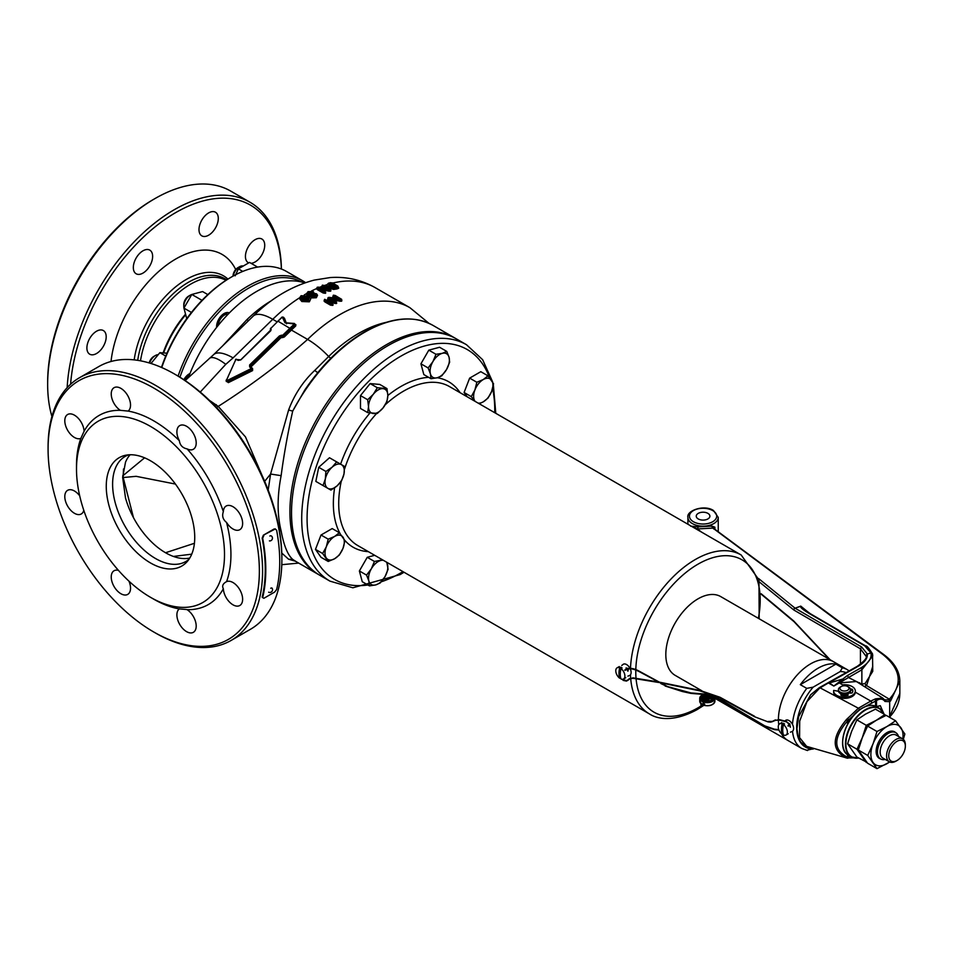 <?xml version="1.0" encoding="UTF-8"?>
<svg xmlns="http://www.w3.org/2000/svg" width="953" height="953" viewBox="0 0 953 953"><rect width="100%" height="100%" fill="white"/><g stroke="black" fill="none" stroke-linecap="round" stroke-linejoin="round"><path stroke-width="1.43" d="M235.188 275.81L238.369 268.853L249.519 262.42L257.608 267.09M238.369 268.853L242.789 271.402M339.363 532.715L332.18 528.57L321.03 535.014L328.213 539.16L334.646 536.432L339.363 532.715L344.938 540.649L343.009 548.332L339.363 555.015L334.646 558.732L328.213 561.448L321.03 557.302L315.467 549.369L321.03 535.014M328.213 561.448L322.638 553.514L315.467 549.369M322.638 553.514L326.295 546.831L328.213 539.16M343.009 548.332A13.652 7.886 -60 0 1 334.646 558.732A13.652 7.886 -60 0 1 326.295 557.981A13.652 7.886 -60 0 1 326.295 546.831A13.652 7.886 120 0 1 334.646 536.432A13.652 7.886 -60 0 1 343.009 537.182A13.652 7.886 -60 0 1 343.009 548.332M263.898 535.324L262.683 538.278A152.432 88.01 -120 0 1 262.683 597.626L262.158 597.174A151.67 87.569 -120 0 0 262.158 538.135L263.373 535.181L275.357 528.927M263.898 598.281L262.683 597.626L263.898 598.281L274.619 592.087L276.62 589.585A152.432 88.01 -120 0 0 276.62 530.225L275.107 528.832M274.095 528.986L263.373 535.181M268.627 592.194A2.656 1.179 129.4 0 0 268.782 592.289A2.776 2.776 0 0 0 272.117 588.227A2.656 1.179 129.4 0 0 271.998 588.096A2.656 1.179 129.4 0 0 270.7 588.251M789.763 723.851L790.394 727.258L788.488 723.97L789.227 723.78M790.394 732.178L792.265 731.427A6.445 3.717 60 0 0 793.253 726.257A6.445 3.717 60 0 0 789.036 720.587A6.445 3.717 60 0 0 785.82 720.265L784.831 720.945M783.104 733.739L782.175 734.275A6.445 3.717 60 0 1 778.494 728.604A6.445 3.717 60 0 1 779.602 723.851A6.445 3.717 60 0 1 782.175 723.851L783.247 723.232A6.445 3.717 60 0 1 783.89 723.553A6.445 3.717 60 0 1 784.533 723.982L783.461 724.602A6.445 3.717 60 0 1 787.142 730.272A6.445 3.717 60 0 1 786.046 735.025A6.445 3.717 60 0 1 783.461 735.013A20.073 11.591 120 0 1 783.461 724.602M782.175 734.275A20.073 11.591 -60 0 1 782.175 723.851M783.247 725.531L783.247 723.232M711.117 698.025L710.414 698.847L710.986 697.977M705.661 697.274L708.496 698.918L708.889 700.098L704.779 697.763M707.924 697.441L707.174 696.381M707.686 700.395L706.507 701.074L703.338 698.597M707.376 700.276L707.686 701.074L706.507 701.074L707.555 700.336M708.532 698.978L707.817 699.395L704.91 697.715L707.757 699.8L708.591 699.323M708.401 698.93L706.018 697.548L710.89 697.572L710.438 698.62L707.483 698.335M710.926 697.632L711.283 698.716M709.401 697.572L707.495 695.94L710.021 697.667L705.637 697.251L704.732 697.894M707.305 696.333L708.484 697.489M711.891 699.728A4.848 2.799 0 0 0 710.747 696.81A4.848 2.799 0 0 0 708.222 696.035L710.819 697.572L707.495 695.94M707.495 700.467L706.626 700.348M706.078 699.288L705.351 700.086L706.328 700.193L706.042 699.228L706.447 700.395M705.947 699.24L703.648 698.156L705.53 699.478L703.731 698.704L703.54 699.311M703.648 698.156L705.22 700.276M705.53 699.478L706.268 699.788M704.267 698.275L705.97 699.228M706.53 697.822L708.424 698.918M710.473 697.977L706.614 697.834M708.127 696.035L711.307 698.287M859.654 709.83L847.539 720.897C833.184 737.813 833.184 749.94 847.539 757.254L848.801 757.325A1.513 1.215 99.7 0 1 847.348 758.171L806.619 746.342L799.579 737.622L799.686 721.123L806.953 701.646L819.985 687.792M847.539 754.669L847.539 757.254A1.513 0.989 104.9 0 1 846.395 757.957C831.528 750.38 831.528 737.61 846.371 719.622L858.391 708.222L820.104 687.863L828.395 682.944M841.439 698.108L849.075 697.763M855.317 692.164L870.768 701.074L875.545 698.835L882.788 698.096L856.354 681.538L839.295 682.908L842.893 684.981M851.541 689.984L852.292 690.413M839.295 682.908L833.827 686.065L828.514 683.015L857.045 666.957M690.651 526.139L698.12 526.854L712.034 526.116L714.905 527.176L714.547 529.01L883.8 654.592C894.271 662.442 899.62 671.305 899.835 681.157L890.614 700.884L889.673 701.67L884.98 701.468C882.883 698.656 880.06 698.358 876.51 700.574L865.062 706.709M847.265 675.606L860.857 667.934C868.6 663.157 871.971 658.154 870.971 652.948A1.513 1.358 -13.2 0 1 872.555 654.223L872.757 655.95L861.869 669.78L833.815 686.053A1.513 0.882 -120 0 0 833.804 686.041A1.823 1.048 60 0 1 833.815 686.053L847.265 675.606A1.513 0.882 60.4 0 1 848.241 677.416L861.869 684.206L865.193 683.432A1.823 1.227 -124.9 0 0 866.587 685.588L864.371 686.565M872.757 666.421L866.587 685.588L889.328 699.192C903.003 684.051 900.883 669.173 882.943 654.544L712.88 528.093A1.513 0.774 69.4 0 1 712.034 526.116M884.587 699.847L888.553 699.907L889.328 699.192A1.513 1.132 -134.5 0 1 890.614 700.884M885.337 700.574L882.788 698.096M809.395 613.613C803.355 609.991 800.377 607.561 800.46 606.311L810.241 613.661L865.55 645.884A1.513 1.144 -59.8 0 0 864.705 645.836L809.395 613.613A1.513 1.144 -59.8 0 1 810.241 613.661M848.801 755.467L848.801 757.325L852.244 757.385M806.512 746.306L800.675 742.113L798.543 738.182L796.958 728.771L798.614 716.716L810.586 694.82L819.235 687.721L857.39 666.242C864.574 660.965 867.421 657.582 865.932 656.093L860.44 648.802L860.44 664.324M858.593 758.028A28.054 16.201 -60 0 1 851.267 756.896A28.054 16.201 -60 0 1 846.967 734.406A28.054 16.201 -60 0 1 865.288 709.687A28.054 16.201 -60 0 1 879.321 708.293L884.027 714.107L880.31 705.685L876.51 706.554L876.51 700.574A1.513 1.239 -122.8 0 0 875.545 698.835M889.316 717.168L899.835 693.415L899.835 681.157M707.9 513.369A6.826 3.943 0 0 0 700.467 512.511A6.826 3.943 0 0 0 696.25 516.157A6.826 3.943 0 0 0 698.251 518.944A6.826 3.943 0 0 0 705.685 519.79A6.826 3.943 0 0 0 709.902 516.157A6.826 3.943 0 0 0 707.9 513.369M833.804 686.041L829.193 682.813M800.77 606.358A1.513 1.31 30.1 0 0 800.46 606.311L795.088 608.205L861.595 646.944L867.313 654.008C867.718 658.344 864.657 662.454 858.153 666.314M865.884 655.426L867.313 654.008L870.971 652.948L864.705 645.836M865.55 645.884C866.706 645.515 869.029 648.207 872.531 653.972L872.757 671.329L865.193 683.432M860.857 667.934A1.513 0.893 61.1 0 1 861.869 669.78L861.869 684.206A1.823 1.453 -78.6 0 0 861.691 684.885M714.905 529.272L714.905 527.176L712.88 528.093L697.572 528.939L693.117 527.235M758.576 578.531L795.005 608.145A1.513 1.024 129.1 0 0 793.718 609.908L759.541 582.128M761.161 593.755L793.718 620.963A1.513 1.013 129.9 0 0 794.028 621.666M884.98 701.468A1.513 1.322 -35.2 0 0 884.908 700.157M875.545 706.185L875.545 701.098A1.513 1.036 -109 0 0 874.783 699.192M848.801 722.088L848.801 719.706L847.348 718.514M847.539 724.316L847.539 720.897L846.371 719.622M845.942 757.838L846.395 757.957A1.513 0.989 104.9 0 1 846.371 757.957L853.543 757.849M890.614 715.56A1.513 1.048 41.3 0 1 890.424 716.144C896.63 709.032 899.763 701.456 899.835 693.415M701.253 531.929L697.572 528.939L698.12 526.854M847.598 743.828L851.577 731.475L856.89 719.896L865.503 714.142L875.462 709.163L884.849 714.583L876.236 720.337L866.277 725.316L862.298 737.67L856.985 749.249L847.598 743.828L856.89 757.039L866.813 762.233M866.277 725.316L856.89 719.896M856.985 749.249L866.277 762.46M885.659 715.596L884.849 714.583M850.445 691.473A6.063 3.502 180 0 1 850.541 692.092A6.063 3.502 180 0 1 850.267 693.129M847.86 694.999A6.063 3.502 180 0 1 841.57 695.166M847.932 694.427A5.313 3.062 180 0 1 841.523 694.642M848.766 687.137L847.693 686.517L848.766 687.137A6.063 3.502 180 0 1 850.541 689.615A6.063 3.502 180 0 1 846.8 692.855A6.063 3.502 180 0 1 840.189 692.092A6.063 3.502 180 0 1 838.414 689.615A6.063 3.502 180 0 1 840.189 687.137L841.261 686.517A4.551 2.633 180 0 1 847.693 686.517L847.693 686.517A4.551 2.633 180 0 1 847.693 690.234A4.551 2.633 180 0 1 841.261 690.234A4.551 2.633 180 0 1 841.261 686.517M850.541 689.615L850.541 690.854A6.063 3.502 180 0 1 846.8 694.094A6.063 3.502 180 0 1 840.189 693.331A6.063 3.502 180 0 1 838.414 690.854L838.414 689.615M847.932 694.499A1.215 0.703 0 0 0 847.813 694.797L847.813 693.784A1.215 0.703 0 0 0 847.932 693.975L848.027 695.333A8.339 4.813 180 0 1 841.38 695.452L840.808 694.963L841.63 693.951L841.523 694.701M838.461 691.306A3.038 1.751 0 0 0 838.223 691.211L833.672 690.413A10.84 6.266 0 0 0 833.637 690.985L833.637 692.092A10.84 6.266 0 0 0 836.805 696.524A10.84 6.266 0 0 0 848.623 697.882A10.84 6.266 0 0 0 855.317 692.092L855.317 690.985A10.84 6.266 0 0 0 852.149 686.553A10.84 6.266 0 0 0 843.5 684.742L842.809 685.183L843.345 685.838M833.637 690.985A10.84 6.266 0 0 0 836.805 695.404A10.84 6.266 0 0 0 848.623 696.762A10.84 6.266 0 0 0 855.317 690.985M850.541 690.175L852.22 690.306A8.339 4.813 180 0 1 852.768 691.533M850.469 689.079L852.22 689.186A8.339 4.813 180 0 1 852.816 690.985A8.339 4.813 180 0 1 852.03 693.034L849.659 692.974A1.215 0.703 0 0 0 849.385 692.914M386.811 562.306L388.085 569.334L385 576.648L380.199 582.986L375.685 584.916L369.442 585.869L368.859 580.985L366.548 575.1L371.36 568.774L374.434 561.448L367.25 557.302L374.696 555.313M374.434 561.448L382.606 559.876M366.548 575.1L359.376 570.954L367.25 557.302M369.442 585.869L362.259 581.723L359.376 570.954M386.31 562.008A13.652 7.886 -60 0 1 387.502 564.45A13.652 7.886 -60 0 1 385 576.648A13.652 7.886 -60 0 1 375.685 584.916A13.652 7.886 -60 0 1 368.859 580.985A13.652 7.886 120 0 1 371.36 568.774A13.652 7.886 -60 0 1 380.676 560.507A13.652 7.886 -60 0 1 383.38 560.328M471.27 396.627L474.916 389.944A13.652 7.886 -60 0 0 474.916 401.082A13.652 7.886 -60 0 0 475.142 401.392L471.27 396.627L464.087 392.481L469.662 378.115L480.8 371.682L487.984 375.827L493.559 383.761L491.629 391.433L487.984 398.116L483.278 401.832L479.204 403.727M467.077 396.734L464.087 392.481M476.834 382.26L483.278 379.544A13.652 7.886 -60 0 0 474.916 389.944L476.834 382.26L469.662 378.115M478.072 403.083A13.652 7.886 -60 0 0 483.278 401.832A13.652 7.886 120 0 0 491.629 391.433A13.652 7.886 -60 0 0 491.629 380.295A13.652 7.886 -60 0 0 483.278 379.544L487.984 375.827M441.763 375.827L437.248 377.757L430.994 378.71L423.823 374.565L420.928 363.796L428.814 350.144L439.583 347.261L446.766 351.407L449.066 357.292L449.649 362.176L446.564 369.49L441.763 375.827M430.994 378.71L430.422 373.826L428.111 367.941L432.912 361.616L435.997 354.29L428.814 350.144M435.997 354.29L442.24 353.349L446.766 351.407M428.111 367.941L420.928 363.796M430.422 373.826A13.652 7.886 -60 0 1 432.912 361.616A13.652 7.886 -60 0 1 442.24 353.349A13.652 7.886 -60 0 1 449.066 357.292A13.652 7.886 120 0 1 446.564 369.49A13.652 7.886 -60 0 1 437.248 377.757A13.652 7.886 -60 0 1 430.422 373.826M386.966 401.463L383.011 407.967L377.317 413.471L367.667 412.601L360.484 408.456L360.484 395.59L370.133 383.582L379.794 384.44L386.966 388.598L387.835 395.519L386.966 401.463M367.667 412.601L368.525 406.669L367.667 399.736L373.35 394.232L377.317 387.728L370.133 383.582M377.317 387.728L386.966 388.598M367.667 399.736L360.484 395.59M373.35 413.531A13.652 7.886 -60 0 1 368.525 406.669A13.652 7.886 -60 0 1 373.35 394.232A13.652 7.886 -60 0 1 383.011 388.657A13.652 7.886 120 0 1 387.835 395.519A13.652 7.886 -60 0 1 383.011 407.967A13.652 7.886 -60 0 1 373.35 413.531M344.557 466.446L343.973 473.998L341.674 480.55L337.148 485.816L330.905 490.092L315.836 481.396L318.731 467.304L329.488 457.75L344.557 466.446M323.019 485.542L325.33 478.99L325.902 471.449L318.731 467.304M325.902 471.449L332.156 467.173L336.671 461.895M337.148 485.816A13.652 7.886 -60 0 1 327.82 488.317A13.652 7.886 -60 0 1 325.33 478.99A13.652 7.886 -60 0 1 332.156 467.173A13.652 7.886 120 0 1 341.472 464.671A13.652 7.886 -60 0 1 343.973 473.998A13.652 7.886 -60 0 1 337.148 485.816M885.23 759.422A15.165 8.756 -60 0 1 880.608 758.945L879.309 758.207A15.165 8.756 -60 0 1 876.986 746.044A15.165 8.756 -60 0 1 886.898 732.678A15.165 8.756 -60 0 1 894.486 731.928L895.772 732.678A15.165 8.756 -60 0 1 898.5 736.443M895.606 732.583A15.319 8.839 120 0 0 886.957 732.595A15.319 8.839 120 0 0 876.689 747.069A15.319 8.839 120 0 0 880.441 758.85M858.319 750.023L862.298 737.67L867.611 726.079L876.236 720.337L886.183 715.358L895.582 720.778L886.957 726.531L876.998 731.499L873.031 743.852L867.718 755.443L858.319 750.023L867.611 763.234L876.998 768.654L889.733 761.995M876.998 731.499L867.611 726.079M867.718 755.443L876.998 768.654M903.325 739.337L904.862 733.989L895.582 720.778M902.836 738.956A22.753 13.139 120 0 0 900.895 727.77A22.753 13.139 120 0 0 886.957 726.531A22.753 13.139 120 0 0 873.031 743.852A22.753 13.139 120 0 0 873.031 762.436A22.753 13.139 120 0 0 886.957 763.675A22.753 13.139 120 0 0 889.566 761.923M186.812 318.862L183.929 308.105L191.815 294.453L202.584 291.57L207.837 294.608M191.815 294.453L202.012 300.338M183.929 308.105L191.458 312.441M150.991 363.486L159.878 352.67L165.751 356.065M159.878 352.67L166.989 353.17M269.401 540.875L269.401 540.875A2.656 1.823 108.3 0 0 269.937 540.935A2.776 2.776 0 0 0 271.534 536.11A2.656 1.823 108.3 0 0 271.081 535.836A2.656 1.823 108.3 0 0 269.854 536.015M271.069 535.836A2.656 1.823 108.3 0 0 269.842 536.015M269.937 540.935A2.656 1.823 108.3 0 0 270.64 540.708M96.539 331.227A13.652 7.886 120 0 0 87.628 343.259A13.652 7.886 120 0 0 89.713 354.194A13.652 7.886 120 0 0 96.539 353.515A13.652 7.886 120 0 0 105.461 341.496A13.652 7.886 120 0 0 103.365 330.56A13.652 7.886 120 0 0 96.539 331.227M142.974 250.806A13.652 7.886 120 0 0 134.063 262.837A13.652 7.886 120 0 0 136.148 273.773A13.652 7.886 120 0 0 142.974 273.094A13.652 7.886 120 0 0 151.896 261.074A13.652 7.886 120 0 0 149.8 250.127A13.652 7.886 120 0 0 142.974 250.806M208.647 212.9A13.652 7.886 120 0 0 199.725 224.92A13.652 7.886 120 0 0 201.822 235.856A13.652 7.886 120 0 0 208.647 235.188A13.652 7.886 120 0 0 217.558 223.157A13.652 7.886 120 0 0 215.461 212.221A13.652 7.886 120 0 0 208.647 212.9M251.044 263.302A13.652 7.886 120 0 0 255.07 261.992A13.652 7.886 120 0 0 263.993 249.96A13.652 7.886 120 0 0 261.896 239.024A13.652 7.886 120 0 0 255.07 239.703A13.652 7.886 120 0 0 246.16 251.735A13.652 7.886 120 0 0 248.245 262.671A13.652 7.886 120 0 0 248.578 262.837M190.016 373.469A10.614 6.135 120 0 0 189.29 373.85A10.614 6.135 120 0 0 183.834 379.711M229.328 312.953A10.614 6.135 120 0 0 224.11 313.525A10.614 6.135 120 0 0 216.641 327.356M281.373 269.02A149.395 86.258 120 0 0 178.616 210.97A149.395 86.258 120 0 0 70.605 384.226M281.421 269.032A151.67 87.569 120 0 0 250.031 202.25A151.67 87.569 120 0 0 136.279 239.656A151.67 87.569 120 0 0 67.163 387.657M250.031 202.25L230.733 191.1A151.67 87.569 120 0 0 154.898 198.617A151.67 87.569 120 0 0 47.65 384.369A151.67 87.569 120 0 0 51.927 416.509M154.898 198.617L153.29 199.546A149.395 86.258 120 0 0 47.65 382.51L47.65 384.369M161.462 367.429A108.439 62.612 120 0 1 230.507 277.561L231.579 276.942A109.964 63.482 120 0 0 161.748 367.548M305.532 282.636A109.964 63.482 120 0 0 302.649 280.778L286.555 271.498A109.964 63.482 120 0 0 231.579 276.942L230.507 277.561M302.649 280.778A109.964 63.482 120 0 0 247.661 286.222A109.964 63.482 120 0 0 178.092 376.101M301.696 282.017A108.439 62.612 120 0 0 248.733 288.08A108.439 62.612 120 0 0 179.938 377.233M134.182 359.877A74.668 43.111 -60 0 1 186.169 279.539A74.668 43.111 -60 0 1 227.934 279.098M185.311 314.442A72.047 41.598 120 0 0 163.177 352.777M185.478 314.978A74.322 42.909 120 0 0 163.666 352.813M233.032 276.108L233.032 276.06A6.826 3.943 -60 0 1 237.857 267.698L239.477 266.769A9.101 5.253 120 0 0 233.223 276.013M237.857 267.698L239.477 266.769A9.101 5.253 120 0 1 242.693 265.911M304.769 282.898A109.964 63.482 120 0 0 256.667 291.427A109.964 63.482 120 0 0 188.611 377.09M222.585 345.927L246.827 319.731A109.964 63.482 -60 0 1 271.617 300.564M336.373 298.36L333.514 296.705L333.514 297.646L333.145 296.49L334.181 298.027M335.051 300.588L341.484 301.243L341.114 300.171M341.114 299.099L341.484 300.243L340.745 298.825L341.114 299.468L340.042 299.504L330.465 298.11L335.98 301.327L336.349 302.566L335.587 301.053L336.349 302.566L334.11 302.304L328.237 298.908L328.237 299.873L327.987 298.813L328.237 299.873L334.11 303.268L336.349 303.566L335.98 302.363M324.425 300.612L324.794 301.863L330.465 305.139L332.716 305.401L332.335 304.162M337.981 288.604L337.981 287.58A141.509 81.696 120 0 0 336.528 287.997L333.633 288.473L328.618 287.151L328.618 288.02L333.633 289.426L336.528 289.021A140.294 80.993 -60 0 1 337.981 288.604L338.017 287.532M332.418 283.136L330.56 282.672A142.116 82.053 120 0 0 328.916 283.148L328.618 287.151L326.676 284.971L328.011 287.675M325.259 288.247L322.531 286.662L322.531 287.58L322.15 286.472L323.007 287.866M324.246 290.474L330.5 291.225L330.131 290.2M324.985 291.106L325.366 292.321L324.616 290.832L325.366 292.321L323.127 292.035L317.242 288.64L317.242 289.581L317.004 288.568L317.242 289.581L323.127 292.976L325.366 293.321L324.985 292.166M316.325 297.753L317.54 295.251L316.325 297.753L311.512 297.92L310.666 295.621L307.628 295.049L307.628 295.74M309.034 296.55L310.309 296.633M308.069 294.31L311.309 294.715L311.941 296.192L315.908 296.014L316.289 293.834L313.692 293.417L313.025 291.606L308.367 291.666L307.628 295.049L306.592 293.619L306.89 295.43M283.363 317.611L284.471 318.231L286.591 323.829M294.965 324.294L295.883 324.663L295.668 326.057A140.294 80.993 120 0 0 291.415 330.072L307.605 339.423A140.294 80.993 -60 0 1 339.792 314.645A140.294 80.993 -60 0 1 409.933 307.7L375.077 287.58A140.294 80.993 120 0 0 332.668 283.077M309.368 301.815L310.678 299.028L309.368 301.815L301.851 301.529L299.659 298.849L301.386 295.74L301.851 301.529M295.49 561.222L288.604 559.244L281.79 553.074M319.184 371.313L304.769 390.063L292.702 411.1C287.699 433.52 283.851 455.046 281.135 475.666L270.581 474.034L288.604 410.028C294.429 394.471 303.161 381.26 314.8 370.36L328.666 356.482A130.656 75.43 -60 0 1 358.65 333.407A130.656 75.43 -60 0 1 385.953 322.4M209.362 400.296L218.213 406.395C250.77 385.655 280.563 363.343 307.605 339.423A41.706 14.962 45.8 0 1 328.666 356.482A4.551 1.632 45.8 0 0 330.81 358.245M216.498 407.467A60.67 39.347 -42.9 0 0 218.213 406.395L245.493 436.915L261.789 474.82M268.186 490.021L270.581 474.034L264.672 481.325M375.077 287.58C361.116 279.753 346.13 276.418 330.131 277.573L314.252 280.087C291.975 285.983 271.629 297.979 253.224 316.098L213.567 354.707A41.706 14.962 45.8 0 1 233.092 357.899L225.754 364.356L200.249 392.064M209.315 358.435A41.706 11.924 51.5 0 1 209.362 358.399L209.362 358.399A41.706 11.924 51.5 0 1 225.754 364.356M270.378 330.798L270.557 329.083M280.885 337.827L280.313 337.195L283.72 336.373L290.844 329.44L291.415 330.072L284.28 337.017L280.885 337.827L250.984 366.929L250.174 365.607L250.174 366.941L251.985 367.977M252.497 368.489L252.605 370.598L228.363 382.629L226.147 380.938M153.719 631.982L155.327 632.911A151.67 87.569 -120 0 0 231.162 640.416L250.46 629.278A151.67 87.569 -120 0 0 281.874 559.84L281.874 557.981A149.395 86.258 -120 0 0 176.245 375.017L174.625 374.088A151.67 87.569 -120 0 0 98.79 366.571L79.492 377.722A151.67 87.569 -120 0 0 48.079 447.148L48.079 449.006A149.395 86.258 -120 0 0 153.719 631.982A149.395 86.258 -120 0 0 259.359 570.99A149.395 86.258 -120 0 0 153.719 388.026A149.395 86.258 -120 0 0 48.079 449.006M186.55 426.277A13.652 7.886 -120 0 0 179.724 425.61A13.652 7.886 -120 0 0 179.343 440.691C179.938 444.956 182.249 447.624 186.3 448.72L187.098 448.875A13.652 7.886 -120 0 0 193.376 449.244A13.652 7.886 -120 0 0 195.472 438.309A13.652 7.886 -120 0 0 186.55 426.277M120.888 388.371A13.652 7.886 -120 0 0 114.062 387.692A13.652 7.886 -120 0 0 111.87 398.283A13.652 7.886 -120 0 0 120.34 410.326L128.083 411.088A13.652 7.886 -120 0 0 129.691 400.046A13.652 7.886 -120 0 0 120.888 388.371M120.34 410.326A109.202 63.053 -120 0 0 84.09 431.256A13.652 7.886 -120 0 0 74.453 415.174A13.652 7.886 -120 0 0 67.627 414.507A13.652 7.886 -120 0 0 65.531 425.443A13.652 7.886 -120 0 0 74.453 437.475A13.652 7.886 -120 0 0 80.874 438.344L81.041 438.285M79.695 495.822A13.652 7.886 -120 0 0 74.453 490.998A13.652 7.886 -120 0 0 67.627 490.33A13.652 7.886 -120 0 0 65.531 501.266A13.652 7.886 -120 0 0 74.453 513.298A13.652 7.886 -120 0 0 81.279 513.965A13.652 7.886 -120 0 0 83.793 510.343M118.458 570.382A13.652 7.886 -120 0 0 114.062 570.752A13.652 7.886 -120 0 0 111.966 581.687A13.652 7.886 -120 0 0 120.888 593.719A13.652 7.886 -120 0 0 127.714 594.398A13.652 7.886 -120 0 0 128.989 581.199M186.3 609.479L179.343 608.907A13.652 7.886 -120 0 0 177.734 619.95A13.652 7.886 -120 0 0 186.55 631.625A13.652 7.886 -120 0 0 193.376 632.304A13.652 7.886 -120 0 0 195.568 621.725A13.652 7.886 -120 0 0 187.098 609.67L186.3 609.479M179.474 608.812L179.343 608.907A109.202 63.053 -120 0 1 153.719 599.163L150.503 597.305A104.651 60.42 -120 0 0 224.503 554.586A104.651 60.42 -120 0 0 150.503 426.408A104.651 60.42 -120 0 0 76.502 469.138L76.502 465.421A109.202 63.053 -120 0 1 80.874 438.344L84.09 431.256M223.347 511.654C221.835 515.942 222.907 519.552 226.552 522.458A13.652 7.886 -120 0 0 232.985 528.998A13.652 7.886 -120 0 0 239.811 529.677A13.652 7.886 -120 0 0 241.895 518.73A13.652 7.886 -120 0 0 232.985 506.71A13.652 7.886 -120 0 0 226.159 506.031A13.652 7.886 -120 0 0 223.347 511.654A109.202 63.053 -120 0 0 187.098 448.875M226.552 522.458A109.202 63.053 -120 0 1 230.936 554.586A109.202 63.053 -120 0 1 226.552 581.652C222.907 583.593 221.846 585.964 223.347 588.74A13.652 7.886 -120 0 0 232.985 604.821A13.652 7.886 -120 0 0 239.811 605.5A13.652 7.886 -120 0 0 241.895 594.565A13.652 7.886 -120 0 0 232.985 582.533A13.652 7.886 -120 0 0 226.552 581.652L225.968 581.961M281.874 559.84A151.67 87.569 -120 0 0 174.625 374.088M231.162 640.416A151.67 87.569 -120 0 0 262.575 570.99A151.67 87.569 -120 0 0 196.366 418.355A151.67 87.569 -120 0 0 79.492 377.722M179.343 440.691A109.202 63.053 -120 0 0 128.083 411.088M76.502 469.138A104.651 60.42 -120 0 0 150.503 597.305M187.098 609.67A109.202 63.053 -120 0 0 223.347 588.74M279.384 530.249L281.135 530.94C283.863 545.557 287.723 555.027 292.702 559.375L293.75 560.102M318.993 574.802A136.505 78.813 -60 0 1 318.195 574.349A136.505 78.813 -60 0 1 297.265 464.969A136.505 78.813 -60 0 1 386.441 344.676A136.505 78.813 -60 0 1 454.688 337.922A136.505 78.813 -60 0 1 455.486 338.386M317.837 372.563A4.551 1.477 44 0 1 314.8 370.36M304.769 390.063C322.245 364.439 342.056 345.117 364.165 332.109C390.718 317.182 413.662 314.955 433.031 325.414A136.505 78.813 120 0 0 364.773 332.168A136.505 78.813 120 0 0 292.702 411.1L288.604 410.028M288.604 559.244L292.702 559.375A136.505 78.813 120 0 0 296.526 561.841L293.31 559.804M226.409 380.962L227.981 381.867L252.223 369.835L252.247 368.132L251.985 369.156L227.731 381.188L226.171 380.104L227.362 380.414L251.604 368.382L249.626 366.953L249.603 364.975L279.503 335.873L282.91 335.063L290.034 328.13A142.569 82.315 -60 0 1 294.358 324.032L284.959 322.757L282.35 317.099A142.569 82.315 120 0 0 278.014 321.185L290.594 328.761L283.47 335.694L280.063 336.516L249.626 366.953M240.716 359.853L270.414 330.941L270.604 328.261L270.712 330.798L240.811 359.9L238.262 360.389L235.903 359.317L226.588 379.973M295.323 324.663L294.394 323.46L284.959 322.757L282.874 317.087L285.662 322.948L294.501 323.615L294.906 324.687A141.961 81.958 120 0 0 290.594 328.761M294.501 323.615L295.668 326.057M283.565 317.278L282.052 317.063L270.795 328.392M338.827 298.777L327.987 297.824L328.237 298.908L328.451 297.562L335.956 301.815M336.349 302.566L336.349 303.566M341.114 299.468L341.484 300.243L339.899 300.374L339.899 301.315M340.042 299.504L339.899 300.374L332.192 299.218M341.484 300.243L341.484 301.243M334.003 295.93L333.514 296.705L333.621 295.216L339.054 298.849M332.335 303.137L332.716 305.401M332.716 304.4L330.465 304.162L330.465 305.139M330.917 303.411L330.465 304.162L324.794 300.886L324.866 299.361L332.299 303.65M329.142 286.365L333.598 287.592L336.206 287.21L336.528 289.021M333.598 287.592L333.633 289.426M322.531 286.662L322.15 285.471L322.531 286.662L323.031 285.888L328.082 288.807L318.671 287.246L317.48 287.306L317.73 287.877L324.985 291.558M324.616 290.832L319.493 287.877L329.071 289.45L330.143 289.45L329.774 288.819L330.5 291.225M330.131 289.104L330.5 290.224L328.916 290.32L328.916 291.261M329.071 289.45L328.916 290.32L321.209 289.033M325.366 292.321L325.366 293.321M317.004 287.58L317.242 288.64L317.48 287.306M316.289 293.834L317.552 295.251L316.575 293.81L314.097 293.31M315.908 296.014L316.325 296.764L311.512 296.931L311.512 297.92M311.941 296.192L311.512 296.931L310.666 295.621L311.309 294.715L310.666 295.764M310.666 295.883L310.666 296.609M314.466 294.215L313.311 291.594L308.069 291.63L306.592 293.619L308.367 291.666M313.025 291.606L314.395 293.572L313.692 293.417M302.256 299.778L308.927 300.088L309.368 300.826L301.851 300.505L299.659 297.836L301.077 295.716L308.355 296.121L310.678 299.016L308.045 296.157L301.386 295.74M302.184 296.204L307.045 296.764L308.117 299.635L303.268 299.123L302.184 296.204L302.161 297.646L303.602 299.075L308.176 299.171M308.927 300.088L308.045 296.157M307.7 299.873L306.628 297.503L302.625 296.943L302.625 297.932L306.628 298.503L307.914 299.528M307.045 296.764L306.628 298.503M309.26 293.846L309.165 292.13L312.203 292.249L312.31 293.941L309.26 293.846M312.679 295.585L312.703 294.155L315.217 294.215L315.217 295.609L312.679 295.585M311.869 294.191L311.762 293L311.869 294.191L311.762 293L311.762 293.965L309.582 293.869M312.203 292.249L311.762 293L309.582 292.881L309.689 294.096M309.165 292.13L309.582 293.834M315.217 294.215L313.108 294.906L313.108 295.835M312.703 294.155L313.108 295.621M313.108 295.906L314.764 295.93M329.774 288.819L324.044 285.507L322.662 285.185L323.031 285.888M317.242 288.64L317.73 287.877M319.493 287.877L321.185 288.902L319.493 287.877M330.143 289.45L330.5 290.224M335.754 286.782L336.707 286.376A142.116 82.053 120 0 0 335.504 286.722L330.274 285.995L329.941 283.541L330.274 284.328L329.297 285.018L330.488 286.007M337.981 287.58L337.696 286.079L332.097 282.85M335.301 286.662L331.084 284.22L331.179 283.184L336.707 286.376M329.774 285.543L330.274 285.352A140.294 80.993 -60 0 1 331.084 285.114L334.146 286.889M331.096 284.089A141.509 81.696 120 0 0 330.274 284.328L330.274 285.352M331.084 284.22L331.084 285.114M331.93 302.875L324.866 299.361M340.745 298.825L333.621 295.216M328.237 298.908L328.702 298.158M330.465 298.11L332.18 299.135M336.743 303.137L335.849 301.053L332.013 298.897M165.536 552.74L194.424 543.293M175.447 484.064L136.136 476.321L123.199 477.536L133.491 517.67M191.732 554.158L173.422 556.445M123.497 468.971L123.199 475.499L144.594 457.821M130.132 454.748A60.67 35.023 -120 0 0 125.51 462.193L122.651 477.393L125.51 498.002A60.67 35.023 -120 0 0 189.766 558.053M122.651 477.87A2.43 1.406 180 0 1 123.199 477.536L123.199 475.499A2.43 1.406 180 0 0 122.699 475.797M128.691 454.819A60.67 35.023 -120 0 0 125.165 456.427A60.67 35.023 -120 0 0 112.609 484.207A60.67 35.023 -120 0 0 139.09 545.259A60.67 35.023 -120 0 0 185.835 561.508A60.67 35.023 -120 0 0 188.992 559.268M106.26 486.316A62.564 36.119 -120 0 0 137.53 553.216A62.564 36.119 -120 0 0 187.145 561.639A62.564 36.119 -120 0 0 194.734 537.397A62.564 36.119 -120 0 0 171.242 478.716A62.564 36.119 -120 0 0 125.713 455.236A62.564 36.119 -120 0 0 106.26 486.316M628.539 668.899L627.908 671.222L626.014 667.934L628.277 668.482M627.908 676.142L629.79 675.391A6.445 3.717 60 0 0 630.231 668.803M621.749 665.48L623.345 664.229A6.445 3.717 60 0 1 626.562 664.551A6.445 3.717 60 0 1 630.004 668.339M620.617 677.702L619.7 678.238A6.445 3.717 60 0 1 616.019 672.568A6.445 3.717 60 0 1 617.115 667.815A6.445 3.717 60 0 1 619.7 667.815L620.772 667.195A6.445 3.717 60 0 1 621.416 667.517A6.445 3.717 60 0 1 622.059 667.946L620.987 668.565A6.445 3.717 60 0 1 624.668 674.236A6.445 3.717 60 0 1 623.572 678.989A6.445 3.717 60 0 1 620.987 678.989A20.073 11.591 120 0 1 620.987 668.565M619.7 678.238A20.073 11.591 -60 0 1 619.7 667.815M620.772 669.494L620.772 667.195M191.756 294.537A9.101 5.253 120 0 0 190.219 295.204A9.101 5.253 120 0 0 185.668 300.004A9.101 5.253 120 0 0 183.786 306.354A9.101 5.253 120 0 0 183.977 308.01M183.786 306.354L183.786 304.495A6.826 3.943 -60 0 1 185.204 299.73A6.826 3.943 -60 0 1 188.611 296.133L190.219 295.204M218.118 325.497A9.101 5.253 -60 0 1 219.976 319.815A9.101 5.253 -60 0 1 226.826 314.18A9.101 5.253 -60 0 1 228.112 314.204M217.57 326.188A7.6 4.384 -60 0 1 218.892 319.184A7.6 4.384 -60 0 1 224.61 314.478L226.826 314.18A9.101 5.253 120 0 0 225.849 312.763M184.965 380.473A9.101 5.253 -60 0 1 189.147 375.685M149.204 362.938A6.826 3.943 -60 0 1 153.79 356.446L155.399 355.517A9.101 5.253 120 0 0 149.609 363.057M157.936 354.659A9.101 5.253 120 0 0 155.399 355.517M895.963 761.137L897.035 760.518A11.758 6.79 -60 0 1 888.732 755.717A11.758 6.79 -60 0 1 897.035 741.327A11.758 6.79 -60 0 1 905.35 746.128A11.758 6.79 -60 0 1 897.035 760.518L895.963 761.137A13.271 7.66 -60 0 1 889.328 761.792A13.271 7.66 -60 0 1 887.291 751.167A13.271 7.66 -60 0 1 895.963 739.468A13.271 7.66 -60 0 1 902.598 738.813A13.271 7.66 -60 0 1 905.35 744.889L905.35 746.128M889.328 761.792L882.895 758.076A13.271 7.66 -60 0 1 880.858 747.45A13.271 7.66 -60 0 1 889.53 735.752A13.271 7.66 -60 0 1 896.165 735.097L902.598 738.813M880.608 758.945A15.165 8.756 -60 0 1 878.285 746.795A15.165 8.756 -60 0 1 888.196 733.429A15.165 8.756 -60 0 1 895.772 732.678M842.321 667.839L835.888 664.122A45.506 26.267 -60 0 0 818.103 668.196A45.506 26.267 -60 0 0 800.317 684.659L806.75 688.376L813.159 687.149L840.212 671.543L842.321 667.839A45.506 26.267 -60 0 1 847.288 669.661L833.351 661.608A45.506 26.267 -60 0 0 810.598 663.86A45.506 26.267 -60 0 0 778.422 719.467A45.506 26.267 -60 0 1 810.598 663.86A45.506 26.267 -60 0 1 833.351 661.608L720.742 596.602A45.506 26.267 -60 0 0 697.989 598.853A45.506 26.267 -60 0 0 668.267 638.951A45.506 26.267 -60 0 0 675.236 675.403L701.896 690.806M814.1 748.534L806.75 750.297M807.501 750.547L801.795 748.474L787.845 740.421A45.506 26.267 -60 0 1 781.543 733.75A45.506 26.267 -60 0 0 787.845 740.421L714.905 698.311A7.588 4.384 0 0 0 712.677 695.202M778.756 724.709A45.506 26.267 -60 0 1 778.422 719.92A45.506 26.267 -60 0 0 778.756 724.709M800.317 684.659L835.888 664.122M388.05 345.605A136.505 78.813 120 0 0 298.873 465.898A136.505 78.813 120 0 0 319.803 575.278L329.988 581.151A136.505 78.813 -60 0 1 309.058 471.771A136.505 78.813 -60 0 1 398.235 351.49A136.505 78.813 -60 0 1 466.493 344.724L456.296 338.851A136.505 78.813 120 0 0 388.05 345.605M702.885 703.612L703.254 704.553M703.076 702.766L703.314 703.493M660.929 683.599L665.349 685.66M638.284 671.126L661.072 683.325M625.073 670.376C628.206 668.041 632.589 668.303 638.224 671.174L638.439 670.852M629.504 678.536L626.514 681.097L623.167 680.394M623.393 680.085L621.463 679.155M657.606 681.836L632.959 677.845L629.742 678.917L632.887 678.298L658.785 682.491M775.432 719.884L770.798 722.16L768.058 721.897L754.335 716.644M786.594 721.516L779.685 719.682L775.599 720.289M789.322 725.459L789.858 724.197L786.535 721.766M701.515 704.767L702.671 703.957M788.167 726.174L789.096 725.114M788 725.757L789.406 724.268L786.451 721.85L779.578 720.123L775.563 720.313L771.93 721.826M713.166 696.143L721.981 700.395L764.818 725.9L774.467 729.188L778.804 729.605M712.63 698.346A5.313 3.062 0 0 0 711.069 696.25A5.313 3.062 0 0 0 705.339 695.571A5.313 3.062 0 0 0 702.016 698.346M707.317 695.988A4.848 2.799 0 0 0 702.742 699.728M711.224 700.372A5.313 3.062 0 0 0 712.63 698.287A5.313 3.062 0 0 0 711.069 696.131A5.313 3.062 0 0 0 705.291 695.464A5.313 3.062 0 0 0 702.016 698.287A5.313 3.062 0 0 0 703.254 700.264A5.766 3.324 0 0 0 711.391 700.276A5.766 3.324 0 0 0 711.391 695.571A5.766 3.324 0 0 0 703.243 695.571A5.766 3.324 0 0 0 703.243 700.276M701.956 701.384A7.588 4.384 0 0 0 710.223 702.337A7.588 4.384 0 0 0 714.905 698.287L712.594 694.987C706.995 692.355 702.706 693.45 699.74 698.287A7.588 4.384 0 0 0 701.956 701.384M702.278 700.836A7.124 4.11 0 0 0 712.356 700.836A7.124 4.11 0 0 0 712.356 695.011A7.124 4.11 0 0 0 702.278 695.011A7.124 4.11 0 0 0 702.278 700.836M703.016 704.136L703.147 704.97A7.124 4.11 0 0 0 712.522 704.458M703.326 704.982A7.588 4.384 0 0 0 711.009 705.089A7.588 4.384 0 0 0 714.905 701.265C712.951 705.732 708.675 706.84 702.051 704.565L702.016 704.553M702.051 704.565L699.74 701.265A7.588 4.384 0 0 0 701.706 704.207M702.123 695.106A7.588 4.384 0 0 0 699.74 698.287L699.74 701.265M710.414 698.847L707.96 698.609M707.662 696.309L707.352 697.108M707.936 699.192L707.626 699.99M706.387 697.703L708.937 699.645M708.222 696.035L707.138 696.512M700.789 704.779L702.98 703.969M660.119 682.705L699.859 690.854L719.765 697.644L754.299 716.632L768.094 721.897M859.344 710.009A1.513 0.882 -120 0 0 858.391 708.222L870.768 701.074A1.513 0.882 -120 0 1 871.721 702.861M861.595 646.944L860.44 648.802L793.932 610.063A1.513 1.144 120.2 0 1 795.088 608.205L800.758 606.12L809.466 613.208M793.718 620.963L830.075 659.714M888.553 699.907A1.513 1.203 -125.6 0 1 889.673 701.67L889.673 716.692A1.513 0.905 37.9 0 1 889.554 717.18L889.554 717.18A1.513 0.905 37.9 0 1 889.483 717.264L890.424 716.144M718.24 531.75L718.24 517.396A15.165 8.756 180 0 1 708.877 525.484A15.165 8.756 180 0 1 692.355 523.578A15.165 8.756 180 0 1 687.911 517.396L687.911 524.233M693.427 521.72A13.652 7.886 0 0 0 712.725 521.72A13.652 7.886 0 0 0 712.725 510.582A13.652 7.886 0 0 0 693.427 510.582A13.652 7.886 0 0 0 693.427 521.72M843.667 679.68A1.513 1.036 45.9 0 0 842.857 679.012L829.36 682.932M859.63 682.717A1.823 1.429 -34.9 0 0 859.272 683.372M793.932 621.177A1.513 0.858 136.8 0 0 794.075 621.713L761.197 594.207M714.547 529.01A1.513 0.989 126.6 0 0 713.702 528.963M883.8 654.592A1.513 0.989 126.6 0 0 882.943 654.544M876.534 706.685A28.054 16.201 120 0 0 862.501 708.079A28.054 16.201 120 0 0 844.179 732.797A28.054 16.201 120 0 0 848.48 755.288C835.686 749.32 845.394 716.835 862.358 708.055C867.814 704.994 872.543 704.529 876.534 706.685L879.321 708.293A28.054 16.201 -60 0 1 883.967 714.071M883.824 713.988A27.756 16.022 120 0 0 865.503 710.056A27.756 16.022 120 0 0 846.216 739.707A27.756 16.022 120 0 0 858.439 757.945M842.666 742.316A27.756 16.022 -60 0 1 862.286 708.198M841.523 695.225L841.523 694.106M847.932 695.094L847.932 693.975M852.22 690.306L852.22 689.186M850.922 690.043L850.922 688.936M226.671 279.884A72.857 42.063 120 0 0 188.396 282.302A72.857 42.063 120 0 0 137.72 360.341M225.992 280.313A72.047 41.598 120 0 0 190.54 284.208A72.047 41.598 120 0 0 140.508 360.818M235.701 269.544A92.512 53.416 120 0 0 166.823 264.886A92.512 53.416 120 0 0 111.013 361.497M246.827 319.731A9.101 3.264 -134.2 0 0 248.638 320.565M326.688 284.756A140.294 80.993 120 0 0 324.318 285.543M321.757 286.472A140.294 80.993 120 0 0 319.6 287.318M316.61 288.58A140.294 80.993 120 0 0 311.452 291.01M306.592 293.584A140.294 80.993 120 0 0 304.936 294.525A140.294 80.993 120 0 0 304.281 294.894M253.224 316.098A41.706 14.962 45.8 0 1 272.749 319.303L277.061 321.792M299.659 297.729A140.294 80.993 120 0 0 272.749 319.303L233.092 357.899M214.818 405.716L216.176 404.596M281.135 475.666C277.12 496.418 277.12 514.834 281.135 530.94M281.218 335.182L281.504 337.576M250.425 367.62L250.425 366.286L280.313 337.195L279.503 335.873M249.603 364.975L250.174 366.941M252.223 369.835L252.485 368.811L252.605 370.598M228.363 382.629L227.362 380.414M226.373 381.545L226.123 380.866M236.189 359.186L238.548 360.222M235.903 359.317L235.498 359.46C236.296 358.816 236.296 358.816 235.498 359.46L240.525 359.853L238.262 360.389M270.712 330.798L271.164 329.381M270.843 328.94L270.616 329.678L270.366 328.999M277.919 321.137A141.961 81.958 -60 0 1 282.04 317.266L282.04 317.266M282.85 337.588L282.576 335.194M284.28 337.017L282.91 335.063M290.844 329.44A140.901 81.35 -60 0 1 295.12 325.402M283.78 318.016L284.471 318.231M251.985 369.156L251.604 368.382M294.358 324.032L294.906 324.687M270.735 329.976L240.811 359.9M270.89 328.13L270.604 329.667M334.539 301.565L334.11 303.268M325.247 300.135L324.794 301.863M323.603 291.273L323.127 292.976M329.941 283.541A142.116 82.053 -60 0 1 331.179 283.184M336.206 287.21A142.116 82.053 -60 0 1 337.648 286.793M222.645 314.538A7.433 4.3 -60 0 1 225.384 314.371M224.563 313.287A8.041 4.646 -60 0 1 226.064 314.276M217.439 326.343A7.433 4.3 -60 0 1 217.058 323.305M217.32 326.498A7.433 4.3 -60 0 1 216.748 324.759M221.549 315.538A7.433 4.3 -60 0 1 225.194 314.395M187.824 374.863A7.433 4.3 -60 0 1 189.611 374.493M183.917 379.77A7.6 4.384 -60 0 1 189.468 374.851M186.717 375.851A7.433 4.3 -60 0 1 189.54 374.672M813.159 687.149A42.468 24.516 120 0 0 796.66 727.639A42.468 24.516 120 0 0 813.159 749.07M845.871 672.556A42.468 24.516 120 0 0 840.212 671.543M801.795 748.474A45.506 26.267 -60 0 1 792.527 731.249M792.479 724.387A45.506 26.267 -60 0 1 806.75 688.376M630.493 668.351A91.762 52.975 -60 0 1 695.309 559.53A91.762 52.975 -60 0 1 741.184 554.991L449.482 386.573A91.762 52.975 120 0 0 403.595 391.111A91.762 52.975 120 0 0 385.203 404.811M387.835 395.507A95.55 55.167 -60 0 1 400.915 386.477A95.55 55.167 -60 0 1 428.624 377.34M437.308 377.745A95.55 55.167 -60 0 1 460.12 392.719M402.976 571.633A132.705 76.621 -60 0 1 400.915 572.848A132.705 76.621 -60 0 1 381.295 581.783M367.906 584.987A132.705 76.621 -60 0 1 308.593 498.419A132.705 76.621 -60 0 1 400.915 356.136A132.705 76.621 -60 0 1 489.485 377.543M702.706 704.898A87.974 50.783 -60 0 1 697.989 707.829A87.974 50.783 -60 0 1 636.092 678.81M636.044 678.345A87.974 50.783 -60 0 1 635.806 670.019M635.818 669.542A87.974 50.783 -60 0 1 697.989 564.176A87.974 50.783 -60 0 1 758.385 618.33M703.85 705.339L697.203 709.568C672.461 723.029 656.367 718.586 649.434 713.916A91.762 52.975 -60 0 1 630.683 678.429M630.648 677.964A91.762 52.975 -60 0 1 630.469 674.772M376.542 413.566A91.762 52.975 120 0 0 344.533 469.126M341.293 481.098A91.762 52.975 120 0 0 357.72 545.509L649.434 713.916M492.606 388.467A132.705 76.621 -60 0 1 494.738 412.697M368.358 551.644A95.55 55.167 -60 0 1 344.819 540.351M340.054 533.501A95.55 55.167 -60 0 1 334.61 487.817M340.602 464.171A95.55 55.167 -60 0 1 369.931 413.054M781.794 722.588L779.602 723.851M788.238 733.75L786.046 735.025M703.397 703.088L703.266 704.529M704.624 694.01L691.02 692.95L667.41 686.517L638.439 670.769C632.697 667.815 628.134 667.565 624.775 670.03M665.111 686.005L682.265 691.497L690.925 693.391L703.266 694.415M622.309 679.286L626.383 680.656L627.265 680.204M658.94 682.05L699.943 690.413L719.991 697.251L754.514 716.239M768.213 721.469L771.751 721.409M714.559 696.917L764.58 726.293L774.396 729.641L778.982 730.058M704.362 703.85L703.457 704.005M712.63 698.287C711.403 701.074 708.353 701.718 703.469 700.252L702.016 698.287M714.905 701.265L714.905 698.287M707.591 700.395L706.435 700.562M703.314 698.716L704.362 698.263L706.483 699.955M705.649 697.215L709.723 697.608M703.35 704.446L704.696 704.172M629.754 678.917L627.539 680.573M620.915 678.75L620.272 677.905M718.24 517.396L713.487 510.51C704.184 504.208 686.148 510.725 687.911 517.396M829.277 659.262L794.075 621.713M858.653 758.064L851.267 756.896L848.48 755.288M850.541 692.092L850.541 693.212M842.809 685.934L842.809 685.183M428.933 323.305L409.933 307.7M298.706 563.092L281.79 564.688M213.567 354.707L185.144 380.592M318.195 574.349L296.526 561.841M454.688 337.922L433.031 325.414M249.865 366.571L252.688 369.049M338.16 298.634L329.333 297.36L328.154 297.527L327.594 299.23M332.752 296.883L333.324 295.18L335.253 295.501L341.65 299.325L341.841 300.886M324.58 299.325L332.204 302.863L333.109 304.948M324.568 299.337L324.032 301.065M328.642 283.112L332.287 282.862L337.886 286.091L338.708 288.163M330.858 290.903L330.655 289.319L324.27 285.507L322.376 285.15L321.757 286.841M320.553 288.342L324.866 290.82L325.759 292.928M327.236 288.58L318.362 287.139L317.194 287.27L316.61 288.962M309.177 293.417L312.012 293.905M312.763 295.37L315.109 295.43M330.477 286.007L336.183 286.4M326.676 284.971L328.63 283.112M619.319 666.552L617.115 667.815M625.764 677.714L623.572 678.989M849.028 670.805L847.288 669.661M706.971 693.724L703.207 691.556M329.988 581.151L352.884 587.787L400.129 574.588L404.036 572.241M759.172 618.783L758.969 579.9L741.184 554.991M495.786 413.304L493.368 384.941M492.594 381.784L482.635 359.71L466.493 344.724"/></g></svg>
